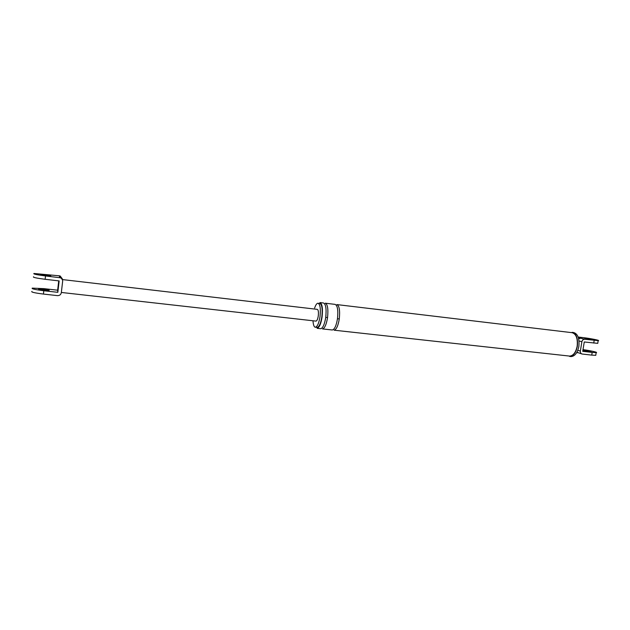 <?xml version="1.0" encoding="UTF-8"?>
<svg xmlns="http://www.w3.org/2000/svg" width="630" height="630" viewBox="0 0 630 630"><rect width="100%" height="100%" fill="white"/><g stroke="black" fill="none" stroke-linecap="round" stroke-linejoin="round"><path stroke-width="0.94" d="M60.252 276.657L59.401 276.452L59.314 275.806L33.949 273.483C32.894 273.987 36.753 274.806 45.517 275.948L60.409 277.798C62.008 278.562 62.748 279.736 62.646 281.319L61.315 292.714C60.858 294.675 59.566 295.651 57.44 295.635L43.431 294.068C34.674 292.958 30.831 292.076 31.902 291.414M45.549 275.46L40.375 274.334L45.588 274.664L50.746 275.79L45.549 275.46M62.464 279.507L60.33 276.688L62.551 280.098M60.315 277.137L59.401 276.452M62.567 280.161L62.567 279.586L317.284 309.354C318.339 309.85 318.67 312.039 318.284 315.937C317.764 319.095 317 320.82 316.008 321.111L61.346 292.454M57.826 292.32L57.645 290.194L43.95 288.642L32.28 288.123C31.209 288.753 35.059 289.627 43.809 290.745L57.826 292.32L59.157 280.917L45.132 279.287C36.375 278.153 32.516 277.318 33.571 276.783M43.919 289.209L38.69 288.957C38.036 289.233 39.761 289.635 43.848 290.162L49.053 290.414C49.707 290.131 47.99 289.729 43.919 289.209M57.645 290.194L58.732 280.862M59.314 275.806L60.165 276.011L62.354 278.87M578.395 337.617L580.616 338.192L578.726 338.861M576.923 352.241L582.025 354.013L591.743 355.115L592.192 352.406L582.726 351.335L584.262 341.98L597.791 343.35M595.799 355.328L591.743 355.115M578.19 337.034L583.679 337.68C590.302 338.436 600.721 340.515 598.24 340.641L584.711 339.247C583.254 339.255 582.309 340.074 581.884 341.696L580.348 351.067C580.206 352.587 580.781 353.572 582.057 354.021M583.002 349.642C590.019 350.54 598.398 352.398 596.248 352.627L592.192 352.406M582.923 350.154L591.121 351.705L582.876 350.406M312.976 320.772C313.299 325.025 314.102 327.183 315.386 327.23C317.41 326.631 318.953 323.111 320.016 316.677C320.812 308.731 320.142 304.251 318 303.243C316.874 303.203 315.748 304.794 314.63 307.999M320.024 302.581L323.489 302.991C325.836 304.085 326.584 308.889 325.726 317.41C324.584 324.308 322.906 328.08 320.694 328.718L317.095 328.325C319.284 327.679 320.954 323.907 322.095 316.992C322.946 308.464 322.221 303.652 319.906 302.565M315.386 327.23L317.189 327.427C319.229 326.836 320.772 323.316 321.836 316.882C322.631 308.944 321.954 304.471 319.796 303.455L318.111 303.258M570.788 356.564L569.615 356.43C573.434 356.029 576.017 352.611 577.371 346.193C578.064 338.223 576.308 333.601 572.111 332.341M337.483 318.701L339.279 318.953C338.121 325.82 336.396 329.569 334.089 330.191L569.646 356.092C573.355 355.698 575.867 352.383 577.174 346.146C577.852 338.397 576.151 333.908 572.064 332.679L337.003 304.605M591.279 339.617L584.672 338.271L591.279 339.617M325.411 303.219L335.097 304.377C337.53 305.479 338.326 310.267 337.475 318.748C336.325 325.623 334.609 329.372 332.317 329.994L322.489 328.915C324.71 328.277 326.395 324.513 327.545 317.614C328.395 309.102 327.639 304.298 325.285 303.203M339.279 318.953C340.121 310.48 339.318 305.692 336.869 304.589M571.103 356.596C574.922 356.194 577.513 352.784 578.868 346.366C579.561 338.397 577.804 333.782 573.591 332.522L572.323 332.364M59.543 277.594L59.464 276.932M45.517 275.948L45.132 279.287M43.809 290.745L43.431 294.068M581.884 341.696L579.057 340.956M577.797 350.351L580.348 351.067M580.616 338.192L584.711 339.247M594.184 340.365L593.736 343.074M325.986 315.142L325.734 317.363L327.545 317.614M60.488 277.83L60.401 277.168M60.244 276.042L60.33 276.688M576.773 352.509L577.781 352.8M596.185 352.635L595.736 355.336M597.728 343.35L598.177 340.649M325.214 320.323L325.734 317.363"/></g></svg>
